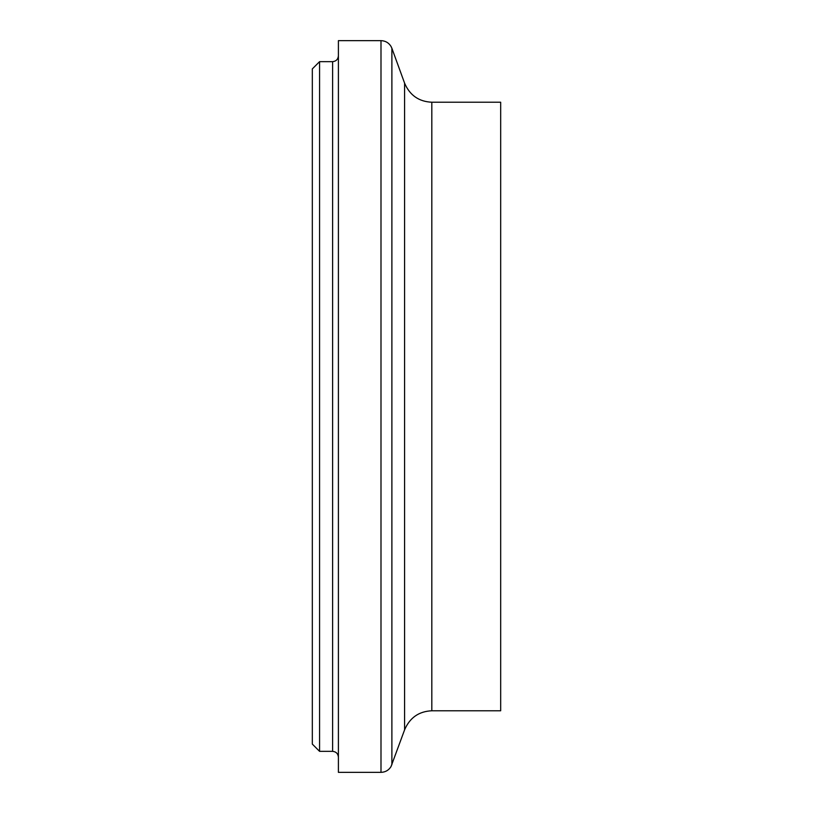 <?xml version="1.0" encoding="UTF-8"?>
<svg xmlns="http://www.w3.org/2000/svg" width="813" height="813" viewBox="0 0 813 813"><rect width="100%" height="100%" fill="white"/><g stroke="black" fill="none" stroke-linecap="round" stroke-linejoin="round"><path stroke-width="1.22" d="M319.57 61.656L312.324 68.902L312.324 744.098L319.57 751.344L319.57 61.656L332.608 61.656L332.608 751.344C336.104 751.71 338.035 753.641 338.401 757.137M338.401 406.5L338.401 772.35L380.992 772.35L380.992 40.65L338.401 40.65L338.401 406.5M431.815 710.775L431.815 102.225L500.676 102.225L500.676 710.775L431.815 710.775C418.858 711.365 409.782 717.727 404.589 729.84L391.023 766.578C388.705 770.287 385.362 772.208 380.992 772.35M431.815 102.225C418.858 101.635 409.782 95.273 404.589 83.16L391.886 48.272L391.886 764.728M404.589 83.16L404.589 729.84M319.57 751.344L332.608 751.344M332.608 61.656C336.104 61.29 338.035 59.359 338.401 55.863M391.886 48.272L391.023 46.422C388.705 42.713 385.362 40.792 380.992 40.65"/></g></svg>
